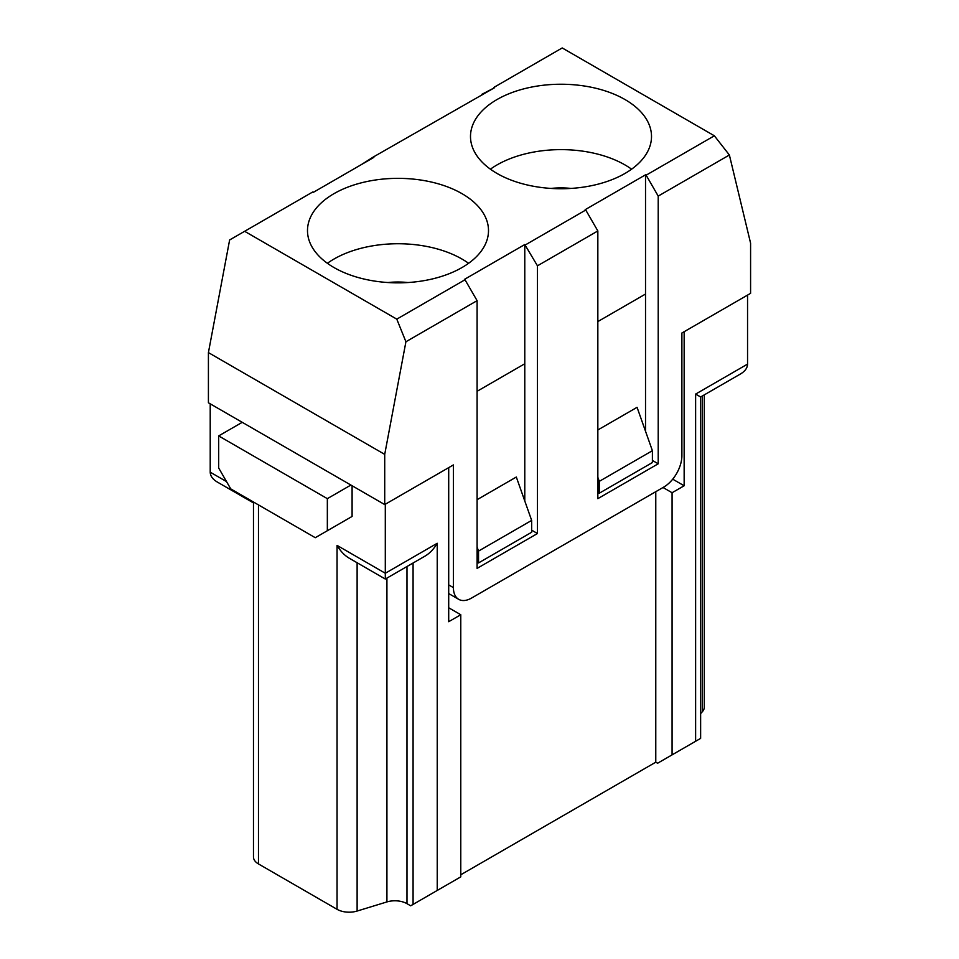 <?xml version="1.0" encoding="UTF-8"?>
<svg xmlns="http://www.w3.org/2000/svg" width="959" height="959" viewBox="0 0 959 959"><rect width="100%" height="100%" fill="white"/><g stroke="black" fill="none" stroke-linecap="round" stroke-linejoin="round"><path stroke-width="1.44" d="M208.415 352.6L384.715 454.386L405.921 341.752L477.091 300.658L465.007 279.752L396.786 319.143L244.641 231.299L229.621 239.966L208.415 352.6L208.415 402.792L384.715 504.578L453.403 464.923L453.403 587.615L448.704 584.906M242.231 422.32L218.676 435.913L327.343 498.656L350.898 485.062M337.053 909.312L337.053 545.395C340.421 551.101 344.437 555.357 349.124 558.138L385.302 579.032L385.302 573.254L385.302 579.032L425.161 556.028C429.836 553.235 433.864 548.98 437.232 543.274L437.232 890.455L410.668 905.799L406.988 903.678A17.082 9.854 0 0 0 386.921 901.928L357.12 911.05A17.082 9.854 180 0 1 337.053 909.312L258.474 863.939A17.082 9.854 180 0 1 253.476 856.974L253.476 502.912L217.285 482.029C212.682 479.284 210.321 476 210.213 472.176L210.213 403.835M460.776 874.776L655.776 762.189L657.586 763.232L700.633 738.382L695.623 741.271L695.623 394.089L747.552 364.108L747.552 295.096M672.727 479.176L684.151 485.769L684.151 331.694M684.151 485.769L672.079 492.734L672.079 754.865M704.302 394.856L704.302 707.143A17.082 9.854 180 0 1 702.312 711.758L700.633 713.592M337.053 545.395L385.302 573.254L385.302 504.242M437.232 890.455L460.776 876.862L460.776 614.731L448.704 621.708L448.704 467.632M218.676 435.913L218.676 467.992L230.747 488.898L315.271 537.699L352.097 516.433L352.097 485.745M352.097 516.433L340.025 523.41M597.841 429.968L637.064 407.323L652.396 450.694L652.396 462.55L599.267 493.226L597.841 492.387M477.091 499.687L516.314 477.031L531.658 520.413L531.658 532.257L478.529 562.933L477.091 562.106M655.776 762.189L655.776 491.691M663.029 487.508L672.079 492.734M448.704 607.766L460.776 614.731M327.343 530.735L327.343 498.656M478.529 562.933L478.529 551.077L531.658 520.413M477.091 547.014L478.529 551.077M599.267 493.226L599.267 481.37L652.396 450.694M597.841 477.306L599.267 481.37M700.633 738.382L700.633 396.978L740.48 373.974C745.083 371.229 747.445 367.932 747.552 364.108M700.633 396.978L695.623 394.089M253.476 502.912L254.243 502.468M453.403 587.615A25.617 14.793 -60 0 0 458.714 599.339A25.617 14.793 -60 0 0 471.516 598.08L663.772 487.076A25.617 14.793 -60 0 0 681.885 455.705L681.885 333.013L750.585 293.346L750.585 243.154L729.379 154.998L714.359 135.794L646.138 175.173L658.21 196.092L658.21 463.796L652.396 460.44M524.777 500.97L524.777 363.761L477.091 391.296M645.527 431.274L645.527 294.041L597.841 321.577M388.059 282.533A54.651 31.551 180 0 1 407.923 282.533M551.077 188.42A54.651 31.551 180 0 1 570.941 188.42M481.909 95.013L481.909 94.306L494.592 87.689L373.243 157.048L361.159 164.72M384.715 454.386L384.715 504.578M465.007 279.752L464.408 279.405L524.777 244.545L537.46 265.811L597.841 230.951L597.841 498.656L658.21 463.796M537.46 265.811L537.46 533.516L531.658 530.159M477.091 300.658L477.091 568.375L537.46 533.516M658.21 196.092L729.379 154.998M493.993 87.341L562.214 47.95L714.359 135.794M373.243 157.048L373.842 157.396L313.473 192.256L312.862 191.908L244.641 231.299M597.841 230.951L585.757 210.033L525.388 244.893M585.757 210.033L585.158 209.685L645.527 174.826L646.138 175.173M333.996 267.549A90.506 52.254 180 0 1 307.491 230.604A90.506 52.254 180 0 1 363.353 182.33A90.506 52.254 180 0 1 461.986 193.658A90.506 52.254 180 0 1 488.503 230.604A90.506 52.254 180 0 1 432.629 278.877A90.506 52.254 180 0 1 333.996 267.549M497.014 173.435A90.506 52.254 180 0 1 470.497 136.49A90.506 52.254 180 0 1 526.371 88.216A90.506 52.254 180 0 1 625.004 99.544A90.506 52.254 180 0 1 651.509 136.49A90.506 52.254 180 0 1 595.647 184.763A90.506 52.254 180 0 1 497.014 173.435M631.609 169.18A90.506 52.254 0 0 0 625.004 164.936A90.506 52.254 0 0 0 490.409 169.18M468.591 263.293A90.506 52.254 0 0 0 461.986 259.05A90.506 52.254 0 0 0 327.391 263.293M396.786 319.143L405.921 341.752M645.527 174.826L645.527 294.041M524.777 244.545L524.777 363.761M385.302 573.254L437.232 543.274M210.213 472.176L226.516 481.586M258.474 504.913L258.474 863.939M702.312 711.758L702.312 396.007M413.077 904.397L413.077 562.993M406.988 566.505L406.988 903.678M357.12 562.765L357.12 911.05M386.921 901.928L386.921 578.097M458.714 599.339L448.704 593.561"/></g></svg>
